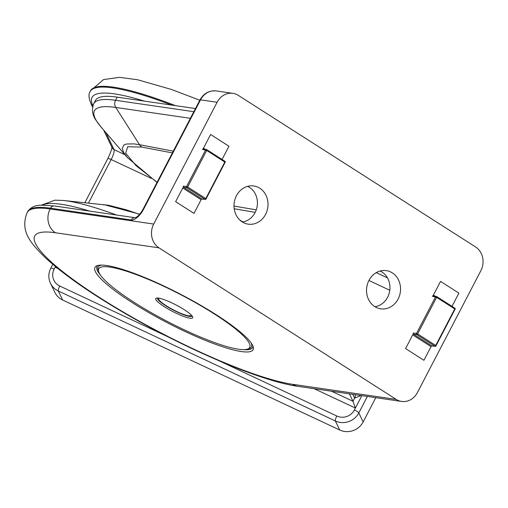 <?xml version="1.0" encoding="UTF-8"?>
<svg xmlns="http://www.w3.org/2000/svg" width="508" height="508" viewBox="0 0 508 508"><rect width="100%" height="100%" fill="white"/><g stroke="black" fill="none" stroke-linecap="round" stroke-linejoin="round"><path stroke-width="0.76" d="M139.611 214.338L125.654 209.614L108.617 205.276L63.29 200.469A161.9 28.48 27.5 0 1 116.484 215.011M367.379 396.45L358.813 412.909L363.156 421.945L375.793 397.675M363.156 421.945A17.545 16.815 154.3 0 1 339.706 430.003L335.363 420.967L58.306 290.989L62.649 300.025L339.706 430.003M62.649 300.025A17.545 16.815 154.3 0 1 54.813 292.303L50.47 283.267A17.545 16.815 154.3 0 0 58.306 290.989A4.388 0.991 -64.9 0 1 59.76 286.023L167.881 336.753M349.402 393.833L352.984 401.269L355.397 408.045L314.16 388.696M361.112 395.535L354.622 398.12L352.8 394.329M57.664 268.364L55.131 267.176L55.874 266.91M216.11 314.668A89.135 15.678 -152.5 0 0 95.085 267.17A89.135 15.678 -152.5 0 0 166.789 322.447A89.135 15.678 -152.5 0 0 253.194 349.472A89.135 15.678 -152.5 0 0 216.11 314.668M127.851 158.09L123.692 152.54L122.212 148.476L123.92 144.945L126.346 144.018L134.15 143.897L139.529 144.71L173.291 151.149M117.183 97.142A165.818 29.166 -152.5 0 0 95.339 100.59L93.694 103.74A165.818 29.166 27.5 0 1 115.538 100.298L117.183 97.142L195.472 108.547M380.098 271.024A18.567 16.32 -81.7 0 1 387.617 297.237A18.567 16.32 -81.7 0 1 374.91 306.68M398.113 299.041A19.304 16.961 -81.7 0 1 379.679 308.635A19.304 16.961 -81.7 0 1 366.751 287.287A19.304 16.961 -81.7 0 1 385.229 270.51A19.304 16.961 -81.7 0 1 398.113 299.041M247.574 186.36A18.567 16.32 -81.7 0 1 257.213 205.969A18.567 16.32 -81.7 0 1 242.38 222.009M236.43 195.751A19.304 16.961 -81.7 0 1 252.705 185.845A19.304 16.961 -81.7 0 1 267.792 207.505A19.304 16.961 -81.7 0 1 247.148 223.964A19.304 16.961 -81.7 0 1 236.43 195.751M298.088 386.359C259.994 381.146 183.782 348.113 121.183 311.163C87.986 291.579 62.624 273.685 45.091 257.493C31.553 243.973 19.514 231.686 27.14 212.598A174.593 30.709 27.5 0 1 50.14 208.972L153.702 224.053L217.106 102.248A17.545 15.418 98.3 0 1 232.893 93.351A17.545 15.418 98.3 0 1 238.335 95.39L475.564 246.945A17.545 15.418 98.3 0 1 480.841 270.739L417.43 392.544A17.545 15.418 98.3 0 1 401.65 401.441L298.088 386.359A17.545 15.418 -81.7 0 1 292.64 384.315L396.202 399.396L158.979 247.847L55.416 232.759A157.048 27.622 -152.5 0 0 99.879 297.739A157.048 27.622 -152.5 0 0 292.64 384.315M153.702 224.053A17.545 15.418 98.3 0 0 158.979 247.847M396.202 399.396A17.545 15.418 98.3 0 0 401.65 401.441M239.763 219.977L242.837 221.939M97.923 265.449A87.738 15.431 -152.5 0 0 97.003 266.497A87.738 15.431 -152.5 0 0 100.489 275.165M243.548 349.631A87.738 15.431 -152.5 0 0 252.647 347.516A87.738 15.431 -152.5 0 0 252.971 346.164M99.162 272.936A85.103 14.967 -152.5 0 0 169.247 322.434A85.103 14.967 -152.5 0 0 247.263 349.193A85.103 14.967 -152.5 0 0 181.14 294.875A85.103 14.967 -152.5 0 0 98.717 271.863A85.103 14.967 -152.5 0 0 99.162 272.936M247.263 349.193L248.99 348.679A86.417 15.202 -152.5 0 0 251.104 342.881M101.689 265.093A86.417 15.202 -152.5 0 0 98.152 270.154L98.717 271.863M157.505 298.005A19.52 3.435 -152.5 0 0 173.241 310.051A19.52 3.435 -152.5 0 0 192.132 316.033M192.608 316.776A20.834 3.664 -152.5 0 0 175.444 304.66A20.834 3.664 -152.5 0 0 156.343 298.107A20.834 3.664 -152.5 0 0 172.536 311.404A20.834 3.664 -152.5 0 0 192.716 317.043A20.834 3.664 -152.5 0 0 192.608 316.776M159.214 298.228A18.205 3.2 -152.5 0 0 158.674 298.602A18.205 3.2 -152.5 0 0 173.349 309.848A18.205 3.2 -152.5 0 0 190.97 315.411A18.205 3.2 -152.5 0 0 190.976 314.757M431.051 346.608L412.706 334.893L405.581 348.571L423.926 360.293L431.051 346.608A0.876 0.362 122.1 0 1 431.832 345.891A0.876 0.775 95.5 0 0 432.143 345.992L435.229 346.291A0.876 0.775 95.5 0 0 435.985 345.846L455.003 309.302M434.918 346.189A0.876 0.775 95.5 0 0 435.223 346.291A0.876 0.876 0 0 0 436.093 345.827L435.724 345.478L454.749 308.934L436.626 297.358L417.601 333.902L435.724 345.478A0.876 0.387 -57.4 0 1 434.918 346.189L416.795 334.607L413.531 334.2L431.832 345.891L434.918 346.189M412.706 334.893A0.876 0.419 123 0 1 413.531 334.2A0.876 0.762 97.2 0 1 413.271 333.007L416.528 333.419L435.553 296.875A0.876 0.768 -79 0 1 436.372 296.431A0.876 0.768 -79 0 1 436.378 296.437A0.876 0.768 -79 0 1 436.613 296.532A0.876 0.387 -57.4 0 1 436.683 296.558A0.876 0.876 0 0 0 436.366 296.431M433.337 295.846A0.876 0.419 123 0 1 433.432 295.078L435.191 296.202M433.457 295.916A0.876 0.768 101 0 0 433.222 295.821L436.378 296.437M433.21 295.821A0.876 0.768 101 0 0 432.397 296.259L436.626 297.358A0.876 0.387 -57.4 0 0 436.683 296.558L454.806 308.134A0.876 0.387 -57.4 0 0 454.743 308.108L436.734 296.608M201.111 199.714L182.766 187.992L175.647 201.676L193.993 213.392L201.111 199.714A0.876 0.362 122.1 0 1 201.898 198.99A0.876 0.775 95.5 0 0 202.203 199.098L205.289 199.396A0.876 0.775 95.5 0 0 206.045 198.946L225.069 162.401M182.766 187.992A0.876 0.419 123 0 1 183.598 187.3L201.898 198.99L204.984 199.288A0.876 0.775 95.5 0 0 205.283 199.396M205.276 199.396A0.876 0.876 0 0 0 206.153 198.926L205.791 198.584A0.876 0.387 -57.4 0 1 204.984 199.288L186.855 187.706A0.876 0.762 97.2 0 1 186.595 186.519L183.331 186.112A0.876 0.762 97.2 0 0 183.598 187.3L186.855 187.706A0.876 0.387 -57.4 0 0 187.662 187.001L205.791 198.584L224.809 162.039L206.686 150.457L187.662 187.001L186.595 186.519L205.619 149.974A0.876 0.768 -79 0 1 206.68 149.631A0.876 0.387 -57.4 0 1 206.743 149.657A0.876 0.876 0 0 0 206.432 149.536L203.283 148.927A0.876 0.768 101 0 1 203.524 149.022M203.403 148.946A0.876 0.419 123 0 1 203.492 148.184L205.251 149.308M203.27 148.92A0.876 0.768 101 0 0 202.463 149.365L206.686 150.457A0.876 0.387 -57.4 0 0 206.743 149.657L224.873 161.239A0.876 0.387 -57.4 0 0 224.803 161.214L206.794 149.708M175.501 105.639A174.593 30.709 -152.5 0 0 90.545 90.792L103.549 79.566L119.488 77.349L137.617 79.75L171.469 89.472L199.79 100.254M89.662 211.106A165.818 29.166 -152.5 0 0 42.367 205.13M90.545 90.792L90.145 91.554A174.593 30.709 27.5 0 1 171.66 105.08M219.462 360.953L336.81 416.008A13.157 12.611 -25.7 0 0 354.4 409.962L361.855 395.643M55.448 266.56L54.134 269.088A13.157 12.611 -25.7 0 0 59.76 286.023M389.788 290.259L368.929 280.473M151.403 178.416L111.163 159.537L88.525 203.016M105.905 132.645L114.065 149.619L124.93 154.718M376.269 272.631L387.471 277.889M144.196 101.079A170.205 29.94 -152.5 0 0 92.881 105.569L92.913 105.632M331.591 391.236L352.984 401.269L354.622 398.12A6.579 6.306 154.3 0 0 355.327 394.697M103.569 129.94L112.103 147.688A4.388 4.204 154.3 0 0 114.065 149.619A8.776 1.975 -64.9 0 1 111.163 159.537A4.388 0.775 27.5 0 0 107.81 158.642L84.899 202.654M354.4 409.962A4.388 0.775 -152.5 0 1 358.813 412.909A17.545 16.815 154.3 0 1 335.363 420.967A4.388 0.991 -64.9 0 1 336.81 416.008M52.788 264.338L50.781 268.192A4.388 0.775 27.5 0 1 54.134 269.088M92.881 105.569A4.388 4.204 154.3 0 1 90.926 103.638C88.659 97.968 88.398 93.942 90.145 91.554M217.106 102.248L200.539 99.835L143.51 209.385A13.157 5.836 122.6 0 1 131.312 219.97L50.533 208.204L50.14 208.972A17.545 15.418 98.3 0 0 55.416 232.759M190.392 118.313L115.761 107.442L139.529 144.71A8.776 7.62 100.8 0 0 141.815 147.072L127.724 146.742L125.654 153.13L135.858 165.468L157.099 182.27M193.834 111.703L115.538 100.298A6.579 5.785 -81.7 0 0 115.761 107.442A161.9 28.48 -152.5 0 0 101.346 127.362L127.292 157.455L157.004 182.442M50.533 208.204A174.593 30.709 -152.5 0 0 27.534 211.83C30.416 207.454 34.95 205.238 41.135 205.181L54.483 205.981A4.388 3.854 98.3 0 0 50.533 208.204M172.383 152.902L141.815 147.072M233.991 206.064L256.261 209.861M255.2 212.35L234.201 208.769M216.319 90.938A17.545 15.418 98.3 0 0 200.539 99.835A4.388 0.775 -152.5 0 0 199.962 99.924C203.746 93.32 209.194 90.322 216.319 90.938L232.893 93.351M143.51 209.385A4.388 0.775 -152.5 0 0 142.932 209.474L199.962 99.924M54.483 205.981L135.153 217.729A4.388 3.854 98.3 0 0 131.312 219.97M452.012 306.349L458.895 293.116L440.55 281.4L433.432 295.078M454.749 308.934L455.111 309.283A0.876 0.876 0 0 0 454.806 308.134A0.876 0.387 -57.4 0 1 454.749 308.934M416.795 334.607A0.876 0.387 -57.4 0 0 417.601 333.902L416.528 333.419A0.876 0.762 97.2 0 0 416.795 334.607M222.072 159.448L228.962 146.221L210.61 134.499L203.492 148.184M224.809 162.039L225.177 162.382A0.876 0.876 0 0 0 224.873 161.239A0.876 0.387 -57.4 0 1 224.809 162.039M139.732 214.198L103.594 204.54M50.781 268.192C48.304 273.215 48.203 278.238 50.47 283.267M92.564 107.055L90.926 103.638M107.81 158.642C110.604 152.698 111.963 148.825 111.887 147.009M41.383 205.169L55.004 200.165L63.29 200.469M27.14 212.598L27.534 211.83M142.932 209.474C140.106 214.249 137.503 216.999 135.109 217.735L135.261 217.748M93.694 103.74C91.491 109.791 92.373 115.462 96.349 120.752L101.346 127.362M97.485 265.576L97.003 266.497M253.124 346.596L252.647 347.516"/></g></svg>
